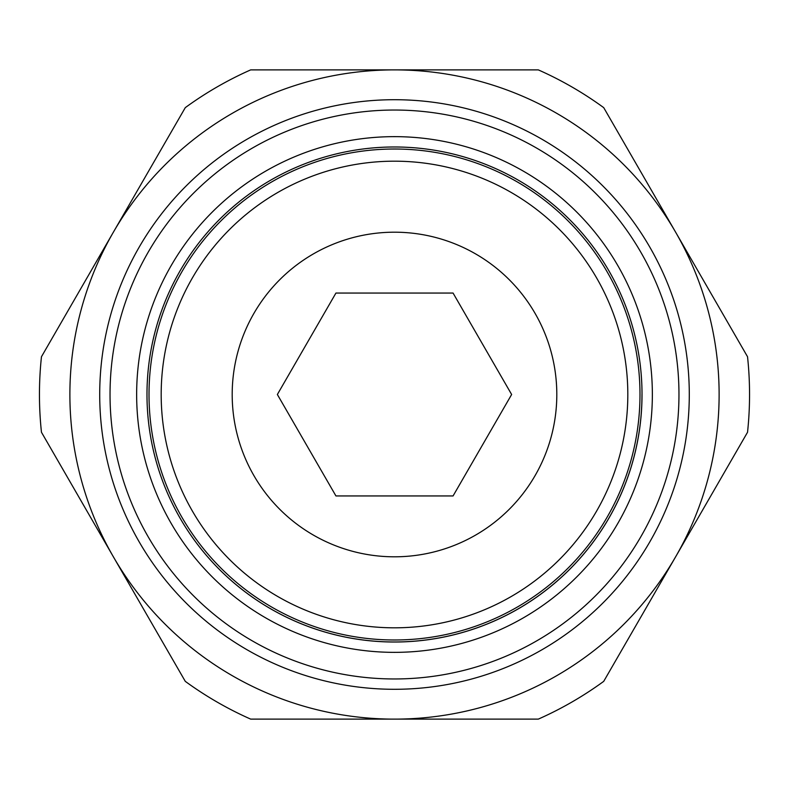 <?xml version="1.0" encoding="UTF-8"?>
<svg xmlns="http://www.w3.org/2000/svg" width="789" height="789" viewBox="0 0 789 789"><rect width="100%" height="100%" fill="white"/><g stroke="black" fill="none" stroke-linecap="round" stroke-linejoin="round"><path stroke-width="1.18" d="M749.55 394.5A355.05 355.05 0 0 0 747.538 356.746L675.631 232.193A324.614 324.614 0 0 1 675.631 556.807L747.538 432.254A355.05 355.05 0 0 0 749.55 394.5M41.462 356.746A355.05 355.05 0 0 0 41.462 432.254L185.287 681.361A355.05 355.05 0 0 0 250.675 719.114L538.325 719.114A355.05 355.05 0 0 0 603.713 681.361L675.631 556.807A324.614 324.614 0 0 1 69.886 394.5A324.614 324.614 0 0 1 113.369 232.193L41.462 356.746M394.5 99.71A294.79 294.79 0 0 0 99.71 394.5A294.79 294.79 0 0 0 394.5 689.29A294.79 294.79 0 0 0 689.29 394.5A294.79 294.79 0 0 0 394.5 99.71M394.5 642.019A247.519 247.519 0 0 1 146.981 394.5A247.519 247.519 0 0 0 394.5 642.019A247.519 247.519 0 0 0 642.019 394.5A247.519 247.519 0 0 0 394.5 146.981A247.519 247.519 0 0 0 146.981 394.5A247.48 247.48 0 0 0 394.5 641.98A247.48 247.48 0 0 0 641.98 394.5M149.013 394.5A245.487 245.487 0 0 0 394.5 639.987A245.487 245.487 0 0 0 639.987 394.5A245.487 245.487 0 0 0 394.5 149.013A245.487 245.487 0 0 0 149.013 394.5M161.183 394.5A233.317 233.317 0 0 0 394.5 627.817A233.317 233.317 0 0 0 627.817 394.5A233.317 233.317 0 0 0 394.5 161.183A233.317 233.317 0 0 0 161.183 394.5M232.193 394.5A162.307 162.307 0 0 1 394.5 232.193A162.307 162.307 0 0 1 556.807 394.5A162.307 162.307 0 0 1 394.5 556.807A162.307 162.307 0 0 1 232.193 394.5M277.363 394.5L335.936 293.054L453.064 293.054L511.637 394.5L453.064 495.946L335.936 495.946L277.363 394.5M675.631 232.193L603.713 107.639A355.05 355.05 0 0 0 538.325 69.886L394.5 69.886A324.614 324.614 0 0 1 675.631 232.193M185.287 107.639L113.369 232.193A324.614 324.614 0 0 1 394.5 69.886L250.675 69.886A355.05 355.05 0 0 0 185.287 107.639M99.71 394.5A294.79 294.79 0 0 0 394.5 689.29A294.79 294.79 0 0 0 689.29 394.5M110.036 394.5A284.464 284.464 0 0 0 394.5 678.964A284.464 284.464 0 0 0 678.964 394.5A284.464 284.464 0 0 0 394.5 110.036A284.464 284.464 0 0 0 110.036 394.5M394.5 652.355A257.855 257.855 0 0 0 652.355 394.5A257.855 257.855 0 0 0 394.5 136.645A257.855 257.855 0 0 0 136.645 394.5A257.855 257.855 0 0 0 394.5 652.355"/></g></svg>
